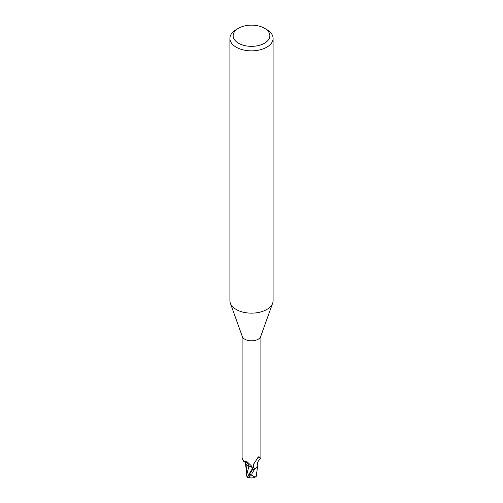 <?xml version="1.0" encoding="UTF-8"?>
<svg xmlns="http://www.w3.org/2000/svg" width="503" height="503" viewBox="0 0 503 503"><rect width="100%" height="100%" fill="white"/><g stroke="black" fill="none" stroke-linecap="round" stroke-linejoin="round"><path stroke-width="0.75" d="M264.477 28.256L266.766 29.576A21.591 12.462 180 0 1 273.091 38.391L273.091 300.681A21.591 12.462 180 0 1 272.639 303.208A21.591 12.462 180 0 1 266.766 309.496A21.591 12.462 180 0 1 245.313 312.627A21.591 12.462 180 0 1 230.361 303.208A21.591 12.462 180 0 1 229.909 300.681L229.909 38.391A21.591 12.462 180 0 1 236.234 29.576L238.523 28.256A18.353 10.594 180 0 1 264.477 28.256A18.353 10.594 180 0 1 264.477 43.239A18.353 10.594 180 0 1 238.523 43.239A18.353 10.594 180 0 1 238.523 28.256L236.234 29.576M272.639 303.208L260.699 336.52A9.394 5.42 180 0 1 258.14 339.255A9.394 5.42 180 0 1 248.809 340.613A9.394 5.42 180 0 1 242.301 336.52L230.361 303.208M273.091 38.391A21.591 12.462 180 0 1 266.766 47.2A21.591 12.462 180 0 1 243.238 49.904A21.591 12.462 180 0 1 229.909 38.391M257.19 467.048L257.586 466.237L254.807 468.991A9.664 5.577 180 0 1 252.808 469.274L247.375 477.303A9.714 9.714 0 0 0 248.828 477.85A8.413 1.226 -43.7 0 1 251.054 474.109L250.261 475.159A8.035 1.169 136.3 0 0 249.086 477.611A9.381 9.381 0 0 0 255.115 477.202L251.701 475.209A9.236 5.332 180 0 1 250.261 475.159M252.871 469.525L252.575 468.337C252.154 467.161 250.922 466.476 248.866 466.275L247.344 465.476A8.337 4.81 180 0 1 245.225 462.301M247.369 476.957L246.489 475.825L248.853 466.312L246.835 465.017L248.866 466.281M242.106 335.973L242.106 458.283L243.779 461.414L247.243 461.873L251.16 465.621L252.795 469.117A9.394 5.42 180 0 0 255.103 468.758L254.216 468.45L252.996 466.3L253.166 464.961L258.14 457.233M257.832 457.585L259.278 456.944L260.761 458.585L260.894 458.283L260.894 335.973M258.781 456.705L259.278 456.944A10.035 9.639 14 0 0 257.517 457.994M254.216 468.45A10.035 9.639 14 0 1 254.141 462.779M260.761 458.585C257.982 460.943 256.97 462.98 257.725 464.715A8.337 4.81 180 0 1 257.567 466.294A8.337 4.81 180 0 1 255.103 468.758M247.344 465.476A8.337 4.81 180 0 0 248.91 466.268A4.175 2.414 180 0 1 252.286 467.689M252.77 469.123L252.808 469.274A9.658 5.577 180 0 0 254.807 468.991L257.567 466.294M248.91 466.268A10.576 6.067 -175.3 0 0 244.848 461.729M256.247 476.102A9.406 5.935 14.2 0 0 256.436 476.045L255.115 477.202M249.488 477.705A8.413 1.226 -43.7 0 1 248.828 477.85M251.865 473.204A9.714 5.608 0 0 0 252.085 473.197L254.807 468.991M251.701 475.209L252.085 473.197M256.272 476.039L257.674 465.923M246.835 465.112L246.388 475.172M246.489 475.825L246.388 475.247M248.853 466.312C250.903 466.52 252.135 467.199 252.569 468.35M256.612 475.209L256.624 472.072M256.511 474.687L256.159 476.479M254.688 469.048A9.714 5.608 180 0 1 252.814 469.305M247.86 476.045L252.556 468.375M251.054 474.109A9.714 5.608 180 0 1 249.519 474.002M245.533 462.609L243.779 461.414M246.376 470.588L245.42 463.301"/></g></svg>
